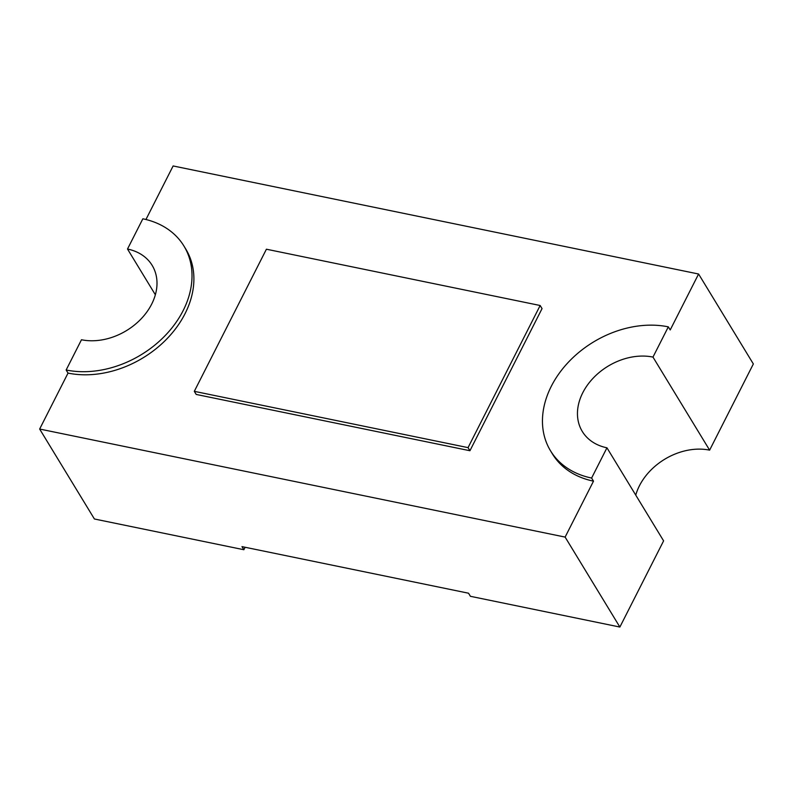 <?xml version="1.0" encoding="UTF-8"?>
<svg xmlns="http://www.w3.org/2000/svg" width="793" height="793" viewBox="0 0 793 793"><rect width="100%" height="100%" fill="white"/><g stroke="black" fill="none" stroke-linecap="round" stroke-linejoin="round"><path stroke-width="1.19" d="M183.936 246.038A92.999 70.617 -31.3 0 1 183.163 310.569A92.999 70.617 -31.3 0 1 66.146 369.994L68.029 373.097A92.999 70.617 -31.3 0 0 185.047 313.671A92.999 70.617 -31.3 0 0 185.82 249.131L183.936 246.038A92.999 70.617 -31.3 0 0 142.849 218.799L127.504 249.032L155.359 294.778M66.146 369.994L81.481 339.751A55.797 42.366 -31.3 0 0 151.691 304.096A55.797 42.366 -31.3 0 0 152.157 265.377A55.797 42.366 -31.3 0 0 127.504 249.032M668.321 326.855L652.976 357.088L709.626 450.146L753.35 363.957L698.593 274.011L670.204 329.957L668.321 326.855A92.999 70.617 -31.3 0 0 568.73 361.856A92.999 70.617 -31.3 0 0 550.53 450.811L552.414 453.913A92.999 70.617 -31.3 0 0 593.501 481.153L591.608 478.05L606.952 447.807L663.602 540.866L619.878 627.045L565.122 537.089L593.501 481.153M698.593 274.011L173.122 165.955L145.952 219.502M68.029 373.097L39.65 429.043L565.122 537.089M469.942 450.731L542.045 308.606L540.152 305.503L266.408 249.21L194.305 391.336L196.198 394.438L469.942 450.731L468.048 447.629L540.152 305.503M619.878 627.045L470.418 596.306L468.534 593.214L241.984 546.625L243.867 549.727L94.407 518.989L39.65 429.043M550.53 450.811A92.999 70.617 -31.3 0 0 591.608 478.05M652.976 357.088A55.797 42.366 -31.3 0 0 593.223 378.092A55.797 42.366 -31.3 0 0 582.3 431.461A55.797 42.366 -31.3 0 0 606.952 447.807M243.867 549.727L245.116 547.269M709.626 450.146A55.797 42.366 -31.3 0 0 635.758 495.119M194.305 391.336L468.048 447.629"/></g></svg>
